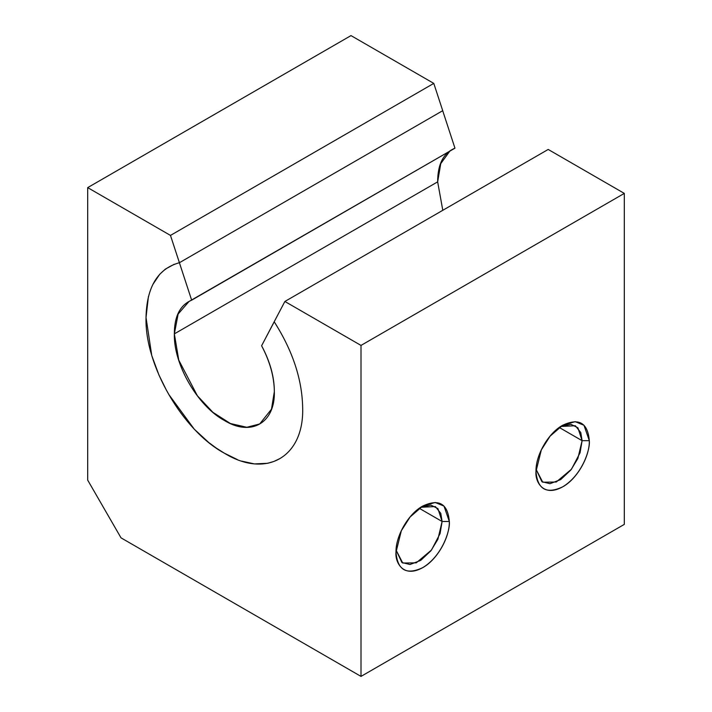<?xml version="1.0" encoding="UTF-8"?>
<svg xmlns="http://www.w3.org/2000/svg" width="712" height="712" viewBox="0 0 712 712"><rect width="100%" height="100%" fill="white"/><g stroke="black" fill="none" stroke-linecap="round" stroke-linejoin="round"><path stroke-width="1.07" d="M361.002 345.418L284.88 301.47L274.2 321.753L284.88 301.47L361.002 345.418L361.002 676.4L361.002 345.418L624.308 193.397L361.002 345.418M274.2 321.753L261.607 345.756C270.097 361.616 274.343 376.897 274.343 391.6C274.182 376.87 269.937 361.589 261.607 345.756L274.227 321.797C292.712 350.811 302.191 379.532 302.671 407.958C304.06 457.086 266.226 478.971 224.342 453.179C182.503 430.644 144.607 365.042 146.022 317.516C146.681 286.936 157.806 268.664 179.388 262.719L191.661 300.179L454.959 148.167L442.695 110.698L454.959 148.167C443.425 153.018 437.658 164.241 437.658 181.854L174.351 333.866C174.351 316.262 180.118 305.03 191.661 300.179L170.471 235.414L87.692 187.621L87.692 480.119L121.022 537.854L361.002 676.4L121.022 537.854L87.692 480.119L87.692 187.621L350.998 35.6L87.692 187.621L170.471 235.414L179.415 262.71L442.722 110.689L433.786 83.393L170.471 235.414L433.786 83.393L350.998 35.6L433.786 83.393L442.722 110.689L179.415 262.71M624.308 524.379L361.002 676.4L624.308 524.379L624.308 193.397L548.196 149.449L284.88 301.47L548.196 149.449L624.308 193.397L624.308 524.379M535.985 471.46C535.522 455.288 548.374 432.967 562.649 425.278C578.892 417.65 587.783 422.786 589.313 440.675C589.776 456.846 576.916 479.167 562.649 486.857C546.398 494.475 537.516 489.349 535.985 471.46C534.908 481.081 542.909 497.83 562.649 486.857C582.38 475.038 590.382 449.058 589.313 440.675L583.982 425.278L575.198 421.655L562.649 425.278L550.1 436.144L541.316 449.904L535.985 471.46M395.997 552.281C395.534 536.109 408.394 513.788 422.661 506.099C438.904 498.471 447.795 503.607 449.325 521.495C449.788 537.667 436.928 559.988 422.661 567.678C406.418 575.296 397.527 570.17 395.997 552.281C394.929 561.902 402.921 578.651 422.661 567.678C442.392 555.858 450.393 529.879 449.325 521.495L443.994 506.099L435.21 502.476L422.661 506.099L410.112 516.965L401.328 530.725L395.997 552.281M560.78 426.435L570.953 424.308L577.895 427.77L582.096 440.675L589.313 440.675L582.096 440.675L580.778 432.558L575.341 425.74L560.727 426.461M559.24 427.476L582.096 440.675L559.24 427.476M420.792 507.256L430.965 505.128L437.907 508.591L442.108 521.495L449.325 521.495L442.108 521.495L440.79 513.379L435.352 506.561L420.739 507.282M419.252 508.297L442.108 521.495L419.252 508.297M274.343 391.6C275.224 422.946 251.087 436.928 224.351 420.463C197.651 406.08 173.452 364.206 174.351 333.866L178.756 360.112L197.375 395.765L212.888 412.31L230.394 423.524L246.824 427.28L259.702 423.96L271.486 409.186L274.343 391.6M174.226 264.277L165.415 269.074L159.71 274.289L152.902 284.399M148.425 296.503L146.022 317.507L151.754 355.537L158.927 374.975L166.19 389.749L168.966 394.706L194.269 429.185L208.714 442.49L216.386 448.16L224.351 453.179L237.247 459.516M241.608 461.109L254.407 463.913L267.659 463.289L273.844 461.474L279.736 458.662M442.793 210.298L437.658 181.854L440.755 163.626L449.824 151.131M454.959 148.167L189 301.496L178.133 314.037L174.351 333.866L437.658 181.854M396.059 550.082L402.752 563.041L416.262 562.836L431.49 550.038L440.078 533.591L442.108 521.495L437.889 539.278L430.929 550.768L420.73 560.389L409.996 564.518L401.915 562.507L396.059 550.082M536.047 469.261L542.74 482.22L556.25 482.015L571.478 469.217L580.066 452.77L582.096 440.675L577.877 458.457L570.917 469.947L560.718 479.568L549.984 483.697L541.903 481.686L536.047 469.261M189 301.496L189.721 301.078"/></g></svg>
